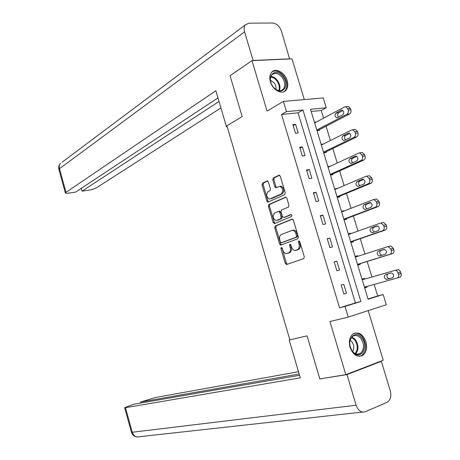 <?xml version="1.0" encoding="UTF-8"?>
<svg xmlns="http://www.w3.org/2000/svg" width="460" height="460" viewBox="0 0 460 460"><rect width="100%" height="100%" fill="white"/><g stroke="black" fill="none" stroke-linecap="round" stroke-linejoin="round"><path stroke-width="0.69" d="M281.29 247.457L280.933 248.67L285.303 263.43L286.643 264.506L303.761 258.612L304.313 256.847L299.793 241.672L298.816 240.925L298.436 242.173L299.017 244.133C299.65 246.968 299.075 248.854 297.286 249.803L295.067 250.453C293.422 250.286 292.221 249.107 291.467 246.911L290.892 244.973L289.938 244.237L289.57 245.462L290.145 247.399C290.772 250.194 290.214 252.057 288.472 252.983L286.315 253.615C284.711 253.448 283.532 252.275 282.785 250.102L282.221 248.193L281.29 247.457M281.974 247.721L286.373 263.166L287.356 264.258M299.506 241.149L300.098 243.88L299.017 244.133M290.622 244.478L291.22 247.146L290.145 247.399M270.405 81.805C272.608 89.97 282.026 95.042 285.89 90.292C287.862 87.929 288.293 84.726 287.178 80.69C284.993 72.576 275.511 67.396 271.607 72.329C269.721 74.681 269.318 77.838 270.405 81.805M350.054 347.398C353.079 354.919 357.253 357.604 362.589 355.448C366.338 352.544 367.448 347.967 365.918 341.728C362.871 334.144 358.65 331.499 353.251 333.793C349.629 336.697 348.559 341.234 350.054 347.398M268.37 181.907L267.059 180.964L262.551 183.143L262.073 184.937L266.863 201.129L267.881 202.158L284.705 194.655L285.229 192.82L280.272 176.186L278.921 175.231L273.28 177.957L272.78 179.791L274.867 186.823L275.891 187.852L279.847 186.311C283.188 188.295 283.653 190.854 281.238 193.988L269.583 199.082C266.328 197.144 265.857 194.632 268.168 191.532L269.951 190.704L270.445 188.899L268.37 181.907M286.465 111.653L283.383 101.407L323.265 97.94L326.261 107.766L310.517 109.307L368.086 299.23L383.174 294.526L386.291 304.75L348.226 317.101L345.017 306.429L360.87 301.484L302.99 110.038L286.465 111.653L281.555 114.465L339.572 307.838L345.017 306.429M348.226 317.101L329.935 321.54L345.805 374.664L319.821 378.942L307.073 335.88L289.88 339.836L226.912 125.798L242.155 116.558L230.058 75.687L252.011 60.645L267.07 111.055L283.383 101.407M275.235 225.975L274.735 227.729L279.571 244.059L280.893 245.099L297.839 238.723L298.379 236.934L293.377 220.15L291.996 219.121L275.235 225.975L276.31 225.751L275.81 227.499L280.64 243.811L281.526 244.864M286.057 197.139L269.962 204.309L269.468 206.08L274.281 222.324L273.205 222.548L268.393 206.287L268.881 204.51L285.752 197.064L286.81 198.116L288.938 205.263L288.408 207.086L281.555 210.03L281.043 211.824L282.434 216.511L283.786 217.522L290.95 214.538M273.205 222.548L274.517 223.554L291.542 216.522L291.95 215.401L291.157 214.504M304.313 99.59L291.979 58.857L252.011 60.645M345.805 374.664L383.237 360.249L368.213 310.615M339.572 307.838L355.402 302.904L298.04 112.821L281.555 114.465M346.501 293.261L343.81 284.326L341.165 285.085L343.861 294.049L346.501 293.261L343.85 293.998M339.514 270.055L336.835 261.154L334.173 261.849L336.858 270.773L339.514 270.055M332.551 246.945L329.883 238.09L327.215 238.717L329.889 247.601L332.551 246.945M325.628 223.945L322.972 215.13L320.286 215.694L322.949 224.532L325.628 223.945M318.734 201.054L316.089 192.274L313.392 192.774L316.037 201.572L318.734 201.054M311.868 178.261L309.235 169.527L306.527 169.958L309.166 178.721L311.868 178.261M305.037 155.578L302.416 146.878L299.696 147.246L302.318 155.969L305.037 155.578M298.235 132.998L295.63 124.338L292.893 124.643L295.504 133.325L298.235 132.998M368.011 298.977L377.677 295.964L374.164 284.418M371.916 277.018L367.183 261.47M364.918 254.012L360.249 238.677M357.949 231.11L353.349 215.981M351.014 208.311L346.478 193.39M344.109 185.616L339.635 170.901M337.237 163.024L332.827 148.517M330.401 140.536L326.048 126.23M323.587 118.145L321.264 110.498L311.184 111.51M364.636 287.856L367.091 287.12L366.884 286.442M364.659 279.111L364.441 278.386L361.985 279.093L364.441 278.386M357.742 265.104L360.209 264.437L359.984 263.712M357.748 256.323L357.57 255.737L355.097 256.381M350.876 242.454L353.355 241.851L353.136 241.126M350.859 233.634L350.727 233.191L348.243 233.772M344.046 219.909L346.535 219.362L346.317 218.644M344.011 211.048L343.919 210.743L341.423 211.266M337.237 197.466L339.744 196.983L339.526 196.265M337.186 188.565L334.633 188.859M330.47 175.122L332.982 174.696L332.764 173.983M330.395 166.181L327.871 166.554M323.725 152.875L326.249 152.513L326.036 151.806M323.322 144.055L321.137 144.348M317.009 130.732L319.55 130.427L319.338 129.72M316.308 122.032L314.439 122.239M321.264 110.498L326.261 107.766M377.677 295.964L383.174 294.526M355.402 302.904L360.87 301.484M298.04 112.821L302.99 110.038M367.091 287.12L364.625 287.805M343.81 284.326L341.165 285.091M336.835 261.154L334.219 261.999M357.57 255.737L355.143 256.519M329.883 238.09L327.307 239.016M350.727 233.191L348.329 234.048M322.972 215.13L320.424 216.142M343.919 210.743L341.544 211.669M316.089 192.274L313.57 193.367M337.14 188.399L334.794 189.399M309.235 169.527L306.751 170.695M330.389 166.152L328.072 167.221M302.416 146.878L299.96 148.131M295.63 124.338L293.198 125.666M287.69 253.339L287.075 253.483M291.22 247.146C291.841 249.935 291.283 251.798 289.547 252.724L288.144 253.23M296.447 250.177L295.849 250.32M300.098 243.88C300.731 246.709 300.156 248.601 298.367 249.544L296.93 250.062M292.537 219.121L276.31 225.751M280.399 242.046L281.33 242.771L296.183 237.13L296.562 235.882L295.947 233.818C295.199 231.656 294.015 230.489 292.399 230.322L281.428 234.439C279.72 235.411 279.18 237.274 279.801 240.034L280.399 242.046M282.279 242.558L281.33 242.771M292.428 230.316L293.48 230.086C295.096 230.247 296.28 231.414 297.028 233.582L297.643 235.641L297.263 236.888L282.405 242.529M284.608 217.356L291.421 214.578M274.585 213.014C272.234 216.091 272.728 218.609 276.063 220.57L280.623 218.839L281.135 217.057L279.749 212.376L278.691 211.324L274.585 213.014M277.202 220.351L276.788 220.438M279.49 211.169L280.83 212.163L282.216 216.838L281.704 218.615L277.869 220.213M274.281 222.324L275.068 223.324M280.209 186.248L280.939 186.122C284.28 188.1 284.74 190.658 282.325 193.792L271.44 198.726M279.594 175.254L274.373 177.778L273.867 179.613L275.96 186.639L276.655 187.577M267.714 180.993L263.637 182.959L263.154 184.759L267.944 200.934L268.657 201.882M394.829 270.411L362.204 279.818L394.829 270.411L396.083 270.463L397.221 271.216L398.596 274.309C399.021 276.207 398.544 277.443 397.164 278.024L364.418 287.126M387.872 273.895C386.21 275.914 386.624 277.518 389.108 278.697L392.84 277.702M397.377 269.675L398.63 269.727L399.769 270.474L401.137 273.562C401.563 275.448 401.085 276.684 399.705 277.271L397.164 278.024M391.034 272.987L385.486 274.58C383.646 276.517 384.008 278.145 386.572 279.444L392.518 277.834C394.398 275.885 394.036 274.252 391.443 272.93L391.034 272.987M361.623 337.692C369.478 346.644 360.312 361.56 352.711 351.825C344.707 342.619 354.229 327.905 361.623 337.692M352.509 351.4C355.062 354.234 357.661 354.947 360.312 353.533C364.4 349.537 364.55 344.465 360.766 338.324C358.185 335.421 355.546 334.719 352.843 336.208C348.835 340.228 348.72 345.293 352.509 351.4M352.613 351.52C354.436 348.438 354.194 345.19 351.883 341.786L350.1 340.273M359.565 356.356L361.698 355.54C366.781 350.583 366.976 344.293 362.273 336.662C359.852 333.822 357.213 332.672 354.367 333.207M282.957 76.636C290.915 86.382 280.882 97.221 273.211 86.854C265.104 76.854 275.505 66.275 282.957 76.636M274.074 87.866C277.616 91.08 280.692 91.534 283.297 89.228C285.614 85.905 285.223 81.932 282.135 77.303C278.38 73.077 274.953 72.266 271.866 74.865C270.325 76.78 270.014 79.356 270.928 82.587M275.891 89.378C276.287 87.187 275.701 85.014 274.143 82.863L270.451 80.224M283.854 91.707L285.096 90.689C287.977 86.572 287.5 81.638 283.67 75.888C279.749 71.294 275.879 69.949 272.067 71.858M289.863 339.767L289.167 339.997L300.294 377.838L125.471 407.698L132.25 432.245L356.132 405.231L346.978 374.595L321.483 378.666M289.88 339.831L289.167 339.997M298.494 371.714L155.445 397.497L140.599 402.028L299.172 374.009M356.132 405.231C358.214 410.694 361.255 412.873 365.263 411.763L387.36 402.161C390.569 399.884 391.541 396.1 390.281 390.799L381.369 361.336L346.978 374.595M299.546 375.291L134.366 404.15L127.742 406.398L124.654 407.75L125.471 407.698M140.875 403.012L140.599 402.028M322.069 378.568L321.511 378.781M381.369 361.336L379.615 361.646M227.079 126.356L226.446 126.741L227.165 126.661M226.446 126.741L215.855 90.735L65.326 192.815C65.423 193.315 66.585 193.413 68.799 193.108L75.612 192.107L217.959 97.888M62.037 162.271L245.324 24.886L248.889 23.195L272.487 23C276.586 23.471 279.588 26.22 281.491 31.251L289.61 58.966M245.324 24.886C244.024 26.657 243.771 28.986 244.57 31.861L253.115 60.461L289.834 58.822M81.259 188.37L82.035 191.159L88.699 190.175C92.092 189.595 94.794 188.738 96.813 187.599L220.915 107.933M82.035 191.159L219.012 101.476M357.552 264.465L392.443 253.609C393.806 252.988 394.277 251.735 393.858 249.849L393.392 248.331L390.712 245.962L387.774 246.663M355.315 257.105L387.567 246.721L388.154 246.629L390.827 249.009L391.299 250.527C391.719 252.419 391.253 253.673 389.89 254.299L357.523 264.373M384.468 249.355L380.886 250.499C379.092 252.35 379.391 253.966 381.783 255.34M383.818 249.418L378.333 251.171C376.522 253.126 376.866 254.748 379.362 256.03L385.296 254.242C387.142 252.275 386.803 250.642 384.278 249.343L383.973 249.377M350.727 241.96L385.216 230.063C386.561 229.402 387.027 228.125 386.607 226.245L386.141 224.739L383.559 222.433L382.91 222.542M348.461 234.485L380.334 223.14L380.989 223.031L383.565 225.342L384.031 226.855C384.456 228.741 383.991 230.017 382.645 230.684L350.658 241.724M377.568 225.929L373.784 227.269C372.065 228.936 372.255 230.529 374.359 232.058M376.631 225.952L371.214 227.873C369.432 229.845 369.759 231.46 372.186 232.725L378.103 230.759C379.92 228.781 379.598 227.148 377.142 225.871L376.953 225.877M343.936 219.546L378.022 206.632C379.356 205.925 379.81 204.631 379.391 202.756L378.925 201.256L376.441 199.013L375.728 199.14M341.636 211.974L373.135 199.669L373.853 199.542L376.337 201.79L376.803 203.297C377.223 205.177 376.769 206.471 375.44 207.178L343.821 219.178M370.633 202.624L366.712 204.148C365.062 205.7 365.183 207.27 367.063 208.863M369.483 202.601L364.124 204.683C362.376 206.666 362.681 208.282 365.044 209.524L370.95 207.385C372.732 205.39 372.428 203.763 370.041 202.503L369.966 202.503M337.168 197.236L370.863 183.304C372.18 182.557 372.623 181.246 372.209 179.377L371.749 177.882L369.357 175.703L368.627 175.829M334.846 189.56L365.976 176.312L366.752 176.163L369.144 178.348L369.604 179.848C370.024 181.723 369.581 183.04 368.264 183.787L337.019 196.736M363.688 179.434L359.668 181.131C358.093 182.597 358.15 184.144 359.841 185.777M362.365 179.36L357.075 181.602C355.356 183.597 355.643 185.213 357.932 186.438L363.825 184.115C365.573 182.108 365.292 180.487 362.974 179.245L363.003 179.245M330.441 175.03L363.739 160.086C365.039 159.298 365.476 157.975 365.056 156.107L364.602 154.617L362.296 152.496L361.641 152.593M328.078 167.25L358.846 153.059L359.68 152.892L361.985 155.02L362.44 156.509C362.859 158.384 362.422 159.712 361.123 160.5L330.245 174.392M356.747 156.348L352.659 158.223C351.147 159.62 351.152 161.144 352.682 162.788M355.281 156.222L350.048 158.625C348.364 160.638 348.634 162.248 350.859 163.455L356.73 160.96C358.455 158.941 358.19 157.314 355.936 156.089L356.074 156.101M323.857 152.858L356.644 136.976C357.926 136.148 358.357 134.803 357.943 132.946L357.489 131.462L355.269 129.398L354.683 129.473M321.344 145.038L351.745 129.921L352.636 129.726L354.855 131.796L355.31 133.279C355.729 135.148 355.298 136.493 354.016 137.321L323.501 152.145M349.818 133.377L345.684 135.412C344.235 136.758 344.201 138.259 345.575 139.909M348.231 133.193L343.062 135.752C341.406 137.781 341.659 139.386 343.821 140.582L349.675 137.908C351.365 135.873 351.118 134.251 348.927 133.043L349.169 133.072M317.503 130.674L349.589 113.971C350.853 113.108 351.279 111.745 350.859 109.888L350.411 108.416L348.272 106.409L347.76 106.455M314.646 122.923L344.684 106.887L345.627 106.668L347.76 108.681L348.214 110.159C348.634 112.021 348.209 113.39 346.943 114.252L316.791 129.996M342.907 110.509L338.744 112.712C337.353 114.011 337.278 115.483 338.514 117.133M341.211 110.273L336.105 112.987C334.478 115.029 334.713 116.633 336.818 117.812L342.648 114.965C344.31 112.918 344.074 111.297 341.952 110.101L341.211 110.273L342.292 110.164M282.003 248.417L280.933 248.67M299.517 241.925L298.436 242.173M290.645 245.214L289.57 245.462M289.547 252.724L288.472 252.983M298.367 249.544L297.286 249.803M286.373 263.166L285.303 263.43M280.64 243.811L279.571 244.059M275.81 227.499L274.735 227.729M297.263 236.888L296.183 237.13M297.643 235.641L296.562 235.882M297.028 233.582L295.947 233.818M269.468 206.08L268.393 206.287M269.962 204.309L268.881 204.51M285.769 197.064L285.441 197.127M284.866 217.304L283.786 217.522M281.704 218.615L280.623 218.839M282.216 216.838L281.135 217.057M280.83 212.163L279.749 212.376M282.325 193.792L281.238 193.988M275.96 186.639L274.867 186.823M273.867 179.613L272.78 179.791M274.373 177.778L273.28 177.957M279.318 175.162L278.921 175.231M267.944 200.934L266.863 201.129M263.154 184.759L262.073 184.937M263.637 182.959L262.551 183.143M267.438 180.901L267.059 180.964M398.596 274.309L401.137 273.562M398.124 272.78L400.671 272.038M389.493 278.639L386.958 279.392M351.923 336.967L355.252 339.48C358.719 344.793 358.869 349.583 355.701 353.849M355.131 353.585C358.093 349.439 357.914 344.845 354.597 339.802L351.515 337.427M270.928 76.4C273.286 76.619 275.419 77.93 277.334 80.322C279.881 83.933 280.577 87.388 279.415 90.683M278.817 90.603C279.841 87.44 279.145 84.157 276.736 80.759C274.948 78.516 272.941 77.257 270.721 76.981M362.428 412.079L139.552 436.69C136.108 437.535 133.676 436.051 132.25 432.245L131.387 432.147M244.57 31.861L59.484 168.699L65.947 192.107M65.326 192.815L58.886 169.47C58.362 167.21 58.891 165.203 60.461 163.449C59.294 164.887 58.966 166.635 59.484 168.699L58.932 169.631M389.89 254.299L392.443 253.609M391.299 250.527L393.858 249.849M390.827 249.009L393.392 248.331M380.886 250.499L378.333 251.171M382.645 230.684L385.216 230.063M384.031 226.855L386.607 226.245M383.565 225.342L386.141 224.739M373.784 227.269L371.214 227.873M375.44 207.178L378.022 206.632M376.803 203.297L379.391 202.756M376.337 201.79L378.925 201.256M366.712 204.148L364.124 204.683M368.264 183.787L370.863 183.304M369.604 179.848L372.209 179.377M369.144 178.348L371.749 177.882M359.668 181.131L357.075 181.602M361.123 160.5L363.739 160.086M362.44 156.509L365.056 156.107M361.985 155.02L364.602 154.617M352.659 158.223L350.048 158.625M354.016 137.321L356.644 136.976M355.31 133.279L357.943 132.946M354.855 131.796L357.489 131.462M345.684 135.412L343.062 135.752M346.943 114.252L349.589 113.971M348.214 110.159L350.859 109.888M347.76 108.681L350.411 108.416M338.744 112.712L336.105 112.987M286.856 264.431L286.419 264.54M280.991 245.065L280.652 245.14M293.48 230.086L292.399 230.322M279.778 211.111L278.691 211.324M274.539 223.543L274.252 223.606M280.939 186.122L279.847 186.311M395.347 270.336L397.894 269.6M389.108 278.697L386.572 279.444M356.868 354.188L360.312 353.533M281.146 90.534L283.297 89.228M137.172 436.96C134.228 436.592 132.307 435.01 131.41 432.222L124.654 407.75M388.154 246.629L390.712 245.962M380.903 255.616L379.362 256.03M380.989 223.031L383.559 222.433M373.014 232.524L372.186 232.725M373.853 199.542L376.441 199.013M365.694 209.386L365.044 209.524M366.752 176.163L369.357 175.703M358.512 186.329L357.932 186.438M359.68 152.892L362.296 152.496M351.382 163.369L350.859 163.455M352.636 129.726L355.269 129.398M344.293 140.518L343.821 140.582M345.627 106.668L348.272 106.409M337.232 117.766L336.818 117.812"/></g></svg>
